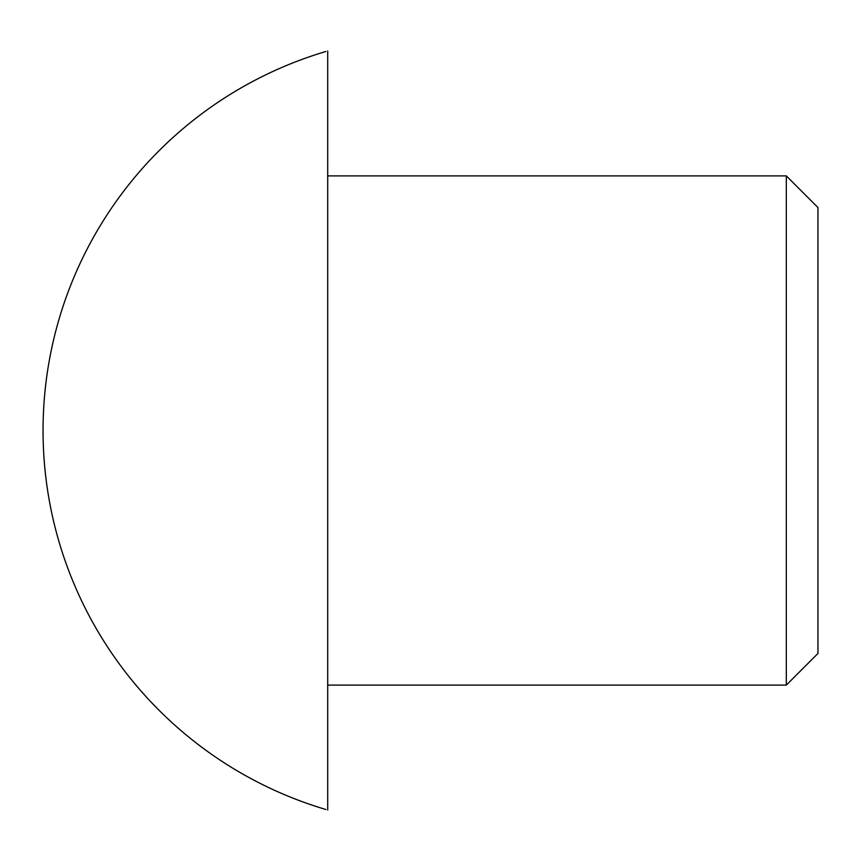<?xml version="1.0" encoding="UTF-8"?>
<svg xmlns="http://www.w3.org/2000/svg" width="861" height="861" viewBox="0 0 861 861"><rect width="100%" height="100%" fill="white"/><g stroke="black" fill="none" stroke-linecap="round" stroke-linejoin="round"><path stroke-width="1.29" d="M817.95 430.5L817.95 653.477L786.319 685.108L786.319 175.892L817.95 207.523L817.95 430.5M327.707 50.96L327.707 810.04M327.707 430.5L327.707 685.108L786.319 685.108M325.856 51.499A395.36 395.36 0 0 0 325.856 809.501M327.707 175.892L786.319 175.892"/></g></svg>
